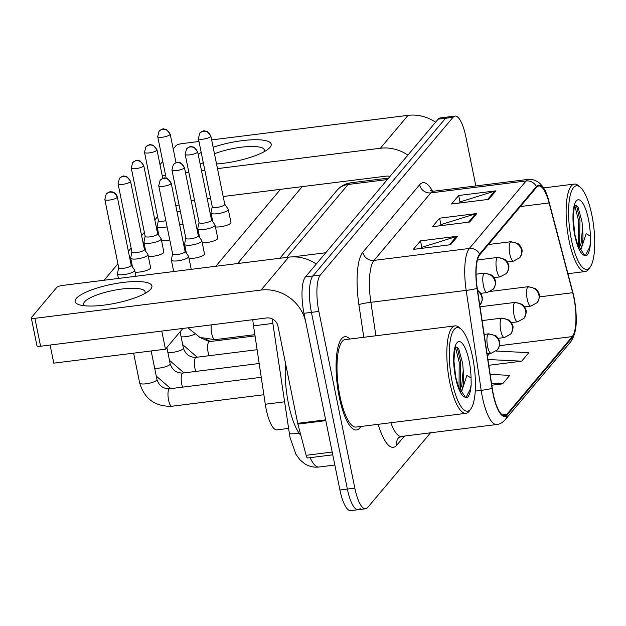 <?xml version="1.0" encoding="UTF-8"?>
<svg xmlns="http://www.w3.org/2000/svg" width="626" height="626" viewBox="0 0 626 626"><rect width="100%" height="100%" fill="white"/><g stroke="black" fill="none" stroke-linecap="round" stroke-linejoin="round"><path stroke-width="0.94" d="M288.617 428.395L276.982 429.851A29.375 8.443 -97.1 0 1 265.299 404.24L253.53 325.833A29.375 8.443 -97.1 0 1 252.794 319.698M349.871 339.026A47.005 13.506 82.9 0 0 344.848 336.694A47.005 13.506 82.9 0 0 339.229 396.954A47.005 13.506 82.9 0 0 356.515 429.984A47.005 13.506 82.9 0 0 360.811 426.478A47.005 13.506 82.9 0 1 356.515 429.984A47.005 13.506 82.9 0 1 339.229 396.954A47.005 13.506 82.9 0 1 344.848 336.694A47.005 13.506 82.9 0 1 349.871 339.026M573.846 297.749A31.339 9.007 -97.1 0 1 572.266 336.585L506.896 414.287A31.339 9.007 -97.1 0 1 504.728 415.617A31.339 9.007 -97.1 0 1 492.263 388.292L477.255 288.328A31.339 9.007 -97.1 0 1 479.774 254.798L536.568 187.291A31.339 9.007 -97.1 0 1 538.736 185.961A31.339 9.007 -97.1 0 1 549.088 202.949L572.68 292.718A31.339 9.007 -97.1 0 1 573.846 297.749M574.042 297.522A32.122 9.233 82.9 0 0 572.845 292.365L549.252 202.597A32.122 9.233 82.9 0 0 536.412 186.548L479.618 254.054A32.122 9.233 82.9 0 0 477.043 288.422L492.052 388.386A32.122 9.233 82.9 0 0 507.044 415.03L572.422 337.328A32.122 9.233 82.9 0 0 574.042 297.522M475.846 185.93L465.838 136.734A29.375 8.443 82.9 0 0 455.039 116.092L447.59 117.023A29.375 8.443 82.9 0 0 445.555 118.275L312.898 275.956A29.375 8.443 82.9 0 0 311.419 312.366L347.367 489.07A29.375 8.443 82.9 0 0 358.174 509.713A29.375 8.443 82.9 0 0 360.208 508.468M455.039 116.092A29.375 8.443 82.9 0 0 453.005 117.344L320.348 275.025A29.375 8.443 82.9 0 0 318.861 311.435L354.817 488.139A29.375 8.443 82.9 0 0 365.623 508.781A29.375 8.443 82.9 0 0 367.65 507.537L430.531 432.793M488.75 199.35L451.526 204.006L458.678 195.5L495.909 190.844L488.75 199.35M450.579 244.727L413.348 249.383L420.508 240.877L457.731 236.221L450.579 244.727M469.664 222.042L432.433 226.698L439.593 218.184L476.824 213.529L469.664 222.042M488.812 365.287L521.677 361.179L528.829 352.673L496.215 351.061M491.801 385.217L502.584 383.863L509.744 375.357L490.181 374.395M439.593 218.184L440.931 224.757M440.109 225.736L441.087 224.577L475.549 213.802A7.833 7.254 40.1 0 1 476.824 213.529M420.508 240.877L421.846 247.45M421.024 248.42L422.002 247.262L456.464 236.495A7.833 7.254 40.1 0 1 457.731 236.221M458.678 195.5L460.016 202.073M459.194 203.043L460.173 201.885L494.642 191.118A7.833 7.254 40.1 0 1 495.909 190.844M502.584 383.863L491.52 383.323M487.427 356.045L489.618 353.44M521.677 361.179L487.944 359.512M440.141 117.954A29.375 8.443 82.9 0 0 438.114 119.206L305.457 276.888A29.375 8.443 82.9 0 0 303.97 313.297L339.926 490.002A29.375 8.443 82.9 0 0 350.724 510.644L358.174 509.713A29.375 8.443 82.9 0 1 347.367 489.07L311.419 312.366A29.375 8.443 82.9 0 1 312.898 275.956L445.555 118.275A29.375 8.443 82.9 0 1 447.59 117.023L440.141 117.954M177.017 211.729A8.811 2.168 -11.5 0 0 180.319 211.134M175.757 205.524A6.362 1.565 -11.5 0 0 176.289 205.469A6.362 1.565 -11.5 0 0 179.059 204.96M212.253 206.752L211.009 212.668A8.811 2.168 -11.5 0 0 211.009 212.903A8.811 2.168 -11.5 0 0 217.496 213.701A8.811 2.168 -11.5 0 0 228.279 209.389A8.811 2.168 -11.5 0 0 228.185 209.178L224.734 204.217M212.277 206.666A6.362 1.565 -11.5 0 0 212.277 206.838A6.362 1.565 -11.5 0 0 216.956 207.409A6.362 1.565 -11.5 0 0 224.562 204.812A6.362 1.565 -11.5 0 0 224.75 204.295L210.86 136.03L207.159 131.46L204.616 130.936C204.053 130.38 202.433 131.139 199.749 133.205A6.362 5.892 -139.9 0 1 203.395 131.257A6.362 5.892 40.1 0 1 210.672 136.546A6.362 1.565 -11.5 0 0 210.86 136.03M158.37 220.524L157.126 226.44A8.811 2.168 -11.5 0 0 157.118 226.675A8.811 2.168 -11.5 0 0 163.613 227.465A8.811 2.168 -11.5 0 0 167.103 226.847M158.386 220.43A6.362 1.565 -11.5 0 0 158.386 220.602A6.362 1.565 -11.5 0 0 163.073 221.174A6.362 1.565 -11.5 0 0 165.843 220.665M145.146 236.237L143.902 242.145A8.811 2.168 -11.5 0 0 143.902 242.379A8.811 2.168 -11.5 0 0 150.389 243.178A8.811 2.168 -11.5 0 0 160.913 239.578A8.811 2.168 -11.5 0 0 161.172 238.866A8.811 2.168 -11.5 0 0 161.078 238.655L157.627 233.694M145.169 236.143A6.362 1.565 -11.5 0 0 145.169 236.315A6.362 1.565 -11.5 0 0 149.849 236.886A6.362 1.565 -11.5 0 0 157.455 234.288A6.362 1.565 -11.5 0 0 157.642 233.78L143.753 165.514L140.052 160.945L137.509 160.412C136.945 159.865 135.326 160.616 132.642 162.682A6.362 5.892 -139.9 0 1 136.288 160.733A6.362 5.892 40.1 0 1 143.565 166.023A6.362 1.565 -11.5 0 0 143.753 165.514M131.929 251.942L130.685 257.857A8.811 2.168 -11.5 0 0 130.685 258.092A8.811 2.168 -11.5 0 0 137.172 258.89A8.811 2.168 -11.5 0 0 147.697 255.291A8.811 2.168 -11.5 0 0 147.955 254.579A8.811 2.168 -11.5 0 0 147.861 254.367L144.403 249.406M131.953 251.855A6.362 1.565 -11.5 0 0 131.945 252.028A6.362 1.565 -11.5 0 0 136.632 252.599A6.362 1.565 -11.5 0 0 144.238 250.001A6.362 1.565 -11.5 0 0 144.426 249.484L130.537 181.219L126.835 176.649L124.284 176.125C123.729 175.57 122.109 176.329 119.425 178.394A6.362 5.892 -139.9 0 1 123.064 176.446A6.362 5.892 40.1 0 1 130.349 181.736A6.362 1.565 -11.5 0 0 130.537 181.219M118.713 267.654L117.469 273.57A8.811 2.168 -11.5 0 0 117.469 273.805A8.811 2.168 -11.5 0 0 123.956 274.603A8.811 2.168 -11.5 0 0 134.48 271.003A8.811 2.168 -11.5 0 0 134.739 270.291A8.811 2.168 -11.5 0 0 134.645 270.072L131.186 265.119M118.729 267.568A6.362 1.565 -11.5 0 0 118.729 267.74A6.362 1.565 -11.5 0 0 123.416 268.311A6.362 1.565 -11.5 0 0 131.014 265.714A6.362 1.565 -11.5 0 0 131.202 265.197L117.312 196.932C115.888 192.307 111.968 191.728 112.023 191.908L111.068 191.838C110.512 191.282 108.885 192.041 106.209 194.107A6.362 5.892 -139.9 0 1 109.847 192.159A6.362 5.892 40.1 0 1 117.125 197.448A6.362 1.565 -11.5 0 0 117.312 196.932M199.037 222.465L197.793 228.38A8.811 2.168 -11.5 0 0 197.793 228.615A8.811 2.168 -11.5 0 0 204.279 229.413A8.811 2.168 -11.5 0 0 215.062 225.102A8.811 2.168 -11.5 0 0 214.968 224.883L211.51 219.929M199.06 222.379A6.362 1.565 -11.5 0 0 199.052 222.543A6.362 1.565 -11.5 0 0 203.74 223.122A6.362 1.565 -11.5 0 0 211.345 220.524A6.362 1.565 -11.5 0 0 211.533 220.008L197.644 151.742L193.943 147.173L191.392 146.648C190.836 146.093 189.216 146.852 186.532 148.918A6.362 5.892 -139.9 0 1 190.171 146.969A6.362 5.892 40.1 0 1 197.456 152.259A6.362 1.565 -11.5 0 0 197.644 151.742M185.82 238.177L184.576 244.093A8.811 2.168 -11.5 0 0 184.576 244.328A8.811 2.168 -11.5 0 0 191.063 245.118A8.811 2.168 -11.5 0 0 201.846 240.814A8.811 2.168 -11.5 0 0 201.752 240.595L198.293 235.642M185.836 238.091A6.362 1.565 -11.5 0 0 185.836 238.256A6.362 1.565 -11.5 0 0 190.523 238.835A6.362 1.565 -11.5 0 0 198.121 236.229A6.362 1.565 -11.5 0 0 198.309 235.72L184.42 167.455L180.718 162.885L178.175 162.361C177.62 161.805 175.992 162.557 173.316 164.622A6.362 5.892 -139.9 0 1 176.955 162.682A6.362 5.892 40.1 0 1 184.232 167.964A6.362 1.565 -11.5 0 0 184.42 167.455M172.604 253.89L171.36 259.806A8.811 2.168 -11.5 0 0 171.352 260.04A8.811 2.168 -11.5 0 0 177.847 260.831A8.811 2.168 -11.5 0 0 188.629 256.527A8.811 2.168 -11.5 0 0 188.536 256.308L185.077 251.347M172.619 253.796A6.362 1.565 -11.5 0 0 172.619 253.968A6.362 1.565 -11.5 0 0 177.307 254.547A6.362 1.565 -11.5 0 0 184.905 251.942A6.362 1.565 -11.5 0 0 185.093 251.433L171.203 183.168L167.502 178.598L164.959 178.066C164.395 177.518 162.776 178.269 160.099 180.335A6.362 5.892 -139.9 0 1 163.738 178.387A6.362 5.892 40.1 0 1 171.015 183.676A6.362 1.565 -11.5 0 0 171.203 183.168M198.168 154.332A39.172 9.648 168.5 0 1 201.204 152.423M213.145 147.282A39.172 9.648 168.5 0 1 255.838 139.723A39.172 9.648 168.5 0 1 270.049 147.329A39.172 9.648 168.5 0 1 268.131 149.129A39.172 9.648 168.5 0 1 216.549 163.989M264.031 151.766A31.339 7.715 -11.5 0 0 264.399 150.029A31.339 7.715 -11.5 0 0 246.308 146.703A31.339 7.715 -11.5 0 0 214.475 153.8M435.563 122.234A39.172 36.253 -139.9 0 0 408.042 115.356L211.651 139.911M407.886 155.138A39.172 36.253 -139.9 0 0 380.365 148.252L217.488 168.621M203.544 163.934A39.172 9.648 168.5 0 1 200.007 163.355M198.982 141.499L181.876 143.636A4.898 1.205 -11.5 0 0 176.031 145.631L173.214 148.98M159.998 164.693L162.76 161.414M204.819 170.202L201.478 170.616M188.809 172.205L185.476 172.619M165.546 175.116L162.204 175.53M191.149 200.523L194.49 200.109M207.159 198.52L210.5 198.106M223.169 196.517L386.039 176.149A9.789 9.061 40.1 0 1 389.935 176.469M203.043 161.485A31.339 7.715 -11.5 0 0 202.988 162.525A31.339 7.715 -11.5 0 0 203.45 163.456M76.294 298.438A39.172 9.648 168.5 0 1 123.064 282.436A39.172 9.648 168.5 0 1 150.749 289.126A39.172 9.648 168.5 0 1 148.831 290.933A39.172 9.648 168.5 0 1 115.442 303.234A39.172 9.648 168.5 0 1 79.901 304.956A39.172 9.648 168.5 0 1 76.294 298.438M144.731 293.571A31.339 7.715 -11.5 0 0 145.099 291.826A31.339 7.715 -11.5 0 0 117.477 289.666A31.339 7.715 -11.5 0 0 84.612 301.802A31.339 7.715 -11.5 0 0 83.688 304.322A31.339 7.715 -11.5 0 0 84.706 305.778M325.653 419.843L305.864 322.593A39.172 36.253 -139.9 0 0 261.065 290.049L34.907 318.329L40.58 346.233L266.746 317.953A9.789 9.061 40.1 0 1 277.944 326.083L297.726 423.332L325.653 419.843A4.898 1.409 82.9 0 0 325.833 420.633M316.263 264.039A39.172 36.253 -139.9 0 0 288.743 257.153L62.584 285.433A4.898 1.205 -11.5 0 0 56.739 287.436L31.441 317.492A4.898 1.205 -11.5 0 0 31.3 317.891A4.898 1.205 -11.5 0 0 34.907 318.329M40.58 346.233A4.898 1.205 168.5 0 1 36.973 345.787L31.3 317.891M332.766 454.828L307.726 457.958A4.898 1.409 -97.1 0 1 306.106 455.305L297.913 424.123A4.898 1.409 -97.1 0 1 297.726 423.332M580.279 187.268L578.354 185.625A44.07 12.661 82.9 0 0 574.332 184.083A44.07 12.661 82.9 0 0 569.065 240.572A44.07 12.661 82.9 0 0 585.271 271.535A44.07 12.661 82.9 0 0 588.784 269.047L590.248 266.981A42.106 12.097 82.9 0 0 591.922 215.383A42.106 12.097 82.9 0 0 580.279 187.268A42.106 12.097 82.9 0 0 569.59 198.419A42.106 12.097 82.9 0 0 571.405 239.766A42.106 12.097 82.9 0 0 590.248 266.981M579.879 249.766A22.137 6.362 82.9 0 0 582.509 228.482L582.023 221.784L578.033 207.042L575.732 205.297M574.973 205.633L575.169 205.438C574.394 205.038 573.752 209.702 573.252 219.421L575.012 235.212L577.618 244.633L584.676 255.385L586.703 255.533C588.745 253.671 590.005 249.406 590.49 242.739L590.357 236.143L586.163 233.639L581.108 249.101M582.509 228.482L581.069 243.451L579.105 248.217M576.476 205.453L579.973 220.305L579.535 247.497M590.49 242.739L589.661 247.184L585.365 255.619M574.504 204.452L578.502 220.493L578.314 246.409M285.495 363.213A48.961 14.069 82.9 0 0 288.492 403.801A48.961 14.069 82.9 0 0 300.871 435.375M460.979 329.065L459.054 327.421A44.07 12.661 82.9 0 0 455.032 325.88L345.208 339.613A44.07 12.661 82.9 0 0 339.941 396.101A44.07 12.661 82.9 0 0 356.147 427.065L465.971 413.332A44.07 12.661 82.9 0 0 469.492 410.844L470.948 408.778A42.106 12.097 82.9 0 0 472.622 357.18A42.106 12.097 82.9 0 0 460.979 329.065A42.106 12.097 82.9 0 0 450.29 340.215A42.106 12.097 82.9 0 0 452.105 381.57A42.106 12.097 82.9 0 0 470.948 408.778M455.032 325.88A44.07 12.661 82.9 0 0 449.765 382.369A44.07 12.661 82.9 0 0 465.971 413.332M460.579 391.571A22.137 6.362 82.9 0 0 463.209 370.279L462.724 363.581L458.733 348.839L456.432 347.094M455.681 347.43L455.869 347.242C455.094 346.843 454.46 351.499 453.96 361.218L455.712 377.008L458.318 386.438L465.376 397.181L467.411 397.33C469.445 395.468 470.705 391.203 471.19 384.536L471.057 377.94L466.863 375.436L461.816 390.898M463.209 370.279L461.769 385.248L459.813 390.021M457.176 347.25L460.681 362.102L460.243 389.302M471.19 384.536L470.369 388.981L466.073 397.416M455.212 346.248L459.202 362.29L459.014 388.206M201.846 240.814L204.514 253.929A8.811 2.168 168.5 0 1 204.256 254.633A8.811 2.168 168.5 0 1 197.597 257.521A8.811 2.168 168.5 0 1 188.997 258.335M215.062 225.102L217.731 238.216A8.811 2.168 168.5 0 1 217.472 238.921A8.811 2.168 168.5 0 1 210.813 241.816A8.811 2.168 168.5 0 1 202.214 242.622M147.955 254.579L150.623 267.693A8.811 2.168 168.5 0 1 150.365 268.405A8.811 2.168 168.5 0 1 143.706 271.293A8.811 2.168 168.5 0 1 135.106 272.099M161.172 238.866L163.84 251.981A8.811 2.168 168.5 0 1 163.582 252.693A8.811 2.168 168.5 0 1 156.923 255.58A8.811 2.168 168.5 0 1 148.323 256.394M228.279 209.389L230.947 222.504A8.811 2.168 168.5 0 1 230.689 223.216A8.811 2.168 168.5 0 1 224.03 226.103A8.811 2.168 168.5 0 1 215.43 226.909M302.217 186.634L237.497 263.562M182.917 328.431L165.46 349.183L53.781 363.15L50.096 345.043M104.096 280.245L117.931 263.796M128.393 251.362L131.147 248.092M141.609 235.65L144.363 232.379M154.825 219.945L157.58 216.666M280.503 189.349L215.782 266.277M182.988 224.249A8.811 2.168 168.5 0 1 179.685 224.844M169.771 239.954A8.811 2.168 168.5 0 1 161.547 240.681M165.46 349.183L161.782 331.076M272.85 323.415L253.53 325.833M284.627 401.822L265.299 404.24M572.266 336.585L499.509 345.677M404.474 436.048L396.751 445.227A9.789 9.061 40.1 0 1 398.566 437.762L401.462 436.432A39.172 11.252 82.9 0 1 390.835 422.73M396.751 445.227A48.961 14.069 -97.1 0 1 378.174 424.311M479.618 254.054A9.789 9.061 -139.9 0 0 469.328 248.475L526.114 180.969A9.789 9.061 40.1 0 1 536.412 186.548M477.043 288.422A9.789 0.798 171.5 0 1 466.182 290.386A39.172 11.252 -97.1 0 1 469.328 248.475L374.019 260.393A39.172 11.252 82.9 0 0 370.874 302.303L375.897 335.779M507.044 415.03A9.789 9.061 40.1 0 1 505.072 419.85L570.45 342.14C578.385 330.982 576.781 314.886 574.034 297.475L549.221 202.464A9.789 3.952 165.3 0 1 549.252 202.597M419.616 184.756A9.789 9.061 40.1 0 0 430.813 192.886L526.114 180.969A39.172 11.252 -97.1 0 1 528.829 179.302L433.521 191.22A39.172 11.252 82.9 0 0 430.813 192.886L374.019 260.393A9.789 9.061 40.1 0 1 362.822 252.255L419.616 184.756A48.961 14.069 -97.1 0 1 432.55 191.259M492.052 388.386A9.789 0.798 171.5 0 1 481.191 390.358L466.182 290.386L370.874 302.303A9.789 0.798 -8.5 0 0 358.894 304.651A48.961 14.069 -97.1 0 1 362.822 252.255M505.072 419.85C502.529 422.66 499.759 424.217 496.762 424.514A39.172 11.252 -97.1 0 1 481.191 390.358L475.267 391.094M570.45 342.14A9.789 9.061 -139.9 0 0 572.422 337.328M363.792 337.289L358.894 304.651M354.817 488.139L339.926 490.002M453.005 117.344L438.114 119.206M320.348 275.025L305.457 276.888M318.861 311.435L303.97 313.297M506.896 414.287L502.295 414.866M572.68 292.718L539.385 296.88M549.088 202.949L520.37 206.541M468.498 222.183L475.549 213.802M487.591 199.498L494.642 191.118M449.413 244.876L456.464 236.495M299.228 433.333A19.586 1.604 171.5 0 1 289.368 433.411L272.169 318.837M279.845 258.264L336.874 190.476C340.544 186.165 345.184 183.614 350.787 182.815A39.172 11.252 82.9 0 0 348.079 184.482L387.322 179.576M310.097 457.669A39.172 11.252 82.9 0 0 318.955 467.019L334.847 465.032M292.882 256.863L325.755 252.755M336.874 190.476A19.586 18.131 40.1 0 1 348.079 184.482L286.731 257.403M490.565 291.411L528.391 286.677L535.59 288.641L537.969 291.301C538.689 293.79 541.443 294.893 537.1 302.702A9.789 9.061 -139.9 0 0 538.916 295.237A9.789 9.061 40.1 0 0 527.71 287.099A9.789 2.817 82.9 0 0 527.217 299.236A9.789 2.817 82.9 0 0 530.825 306.114L524.666 306.881M528.391 286.677A9.789 2.817 82.9 0 0 527.71 287.099M169.998 134.598A6.362 1.565 -11.5 0 0 170.186 134.089L166.485 129.519L163.942 128.995C163.378 128.44 161.758 129.191 159.082 131.257A6.362 5.892 -139.9 0 1 162.721 129.316A6.362 5.892 40.1 0 1 169.998 134.598A6.362 1.565 -11.5 0 1 163.323 137.071A6.362 1.565 -11.5 0 1 157.713 136.624L166.172 178.183M221.815 338.799A8.811 2.535 82.9 0 0 222.183 340.012M488.405 244.539L511.035 241.706L518.234 243.67L520.613 246.331C521.333 248.819 524.087 249.923 519.744 257.732A9.789 9.061 -139.9 0 0 521.56 250.259A9.789 9.061 40.1 0 0 510.354 242.129A9.789 2.817 82.9 0 0 509.861 254.266A9.789 2.817 82.9 0 0 513.461 261.144L507.31 261.911M511.035 241.706A9.789 2.817 82.9 0 0 510.354 242.129M212.277 206.838L198.387 138.573A6.362 1.565 -11.5 0 0 203.998 139.011A6.362 1.565 -11.5 0 0 210.672 136.546M480.032 306.787L515.175 302.389L522.374 304.353L524.752 307.014C525.472 309.494 528.227 310.606 523.884 318.415A9.789 9.061 -139.9 0 0 525.691 310.942A9.789 9.061 40.1 0 0 514.494 302.812A9.789 2.817 82.9 0 0 514.001 314.941A9.789 2.817 82.9 0 0 517.6 321.827L511.45 322.593M515.175 302.389A9.789 2.817 82.9 0 0 514.494 302.812M156.782 150.31A6.362 1.565 -11.5 0 0 156.969 149.802L153.268 145.232L150.725 144.7C150.162 144.152 148.542 144.903 145.858 146.969A6.362 5.892 -139.9 0 1 149.504 145.021A6.362 5.892 40.1 0 1 156.782 150.31A6.362 1.565 -11.5 0 1 150.107 152.775A6.362 1.565 -11.5 0 1 144.496 152.337L158.386 220.602M255.04 335.904L209.28 341.632A8.811 2.535 82.9 0 0 208.802 341.859A8.811 2.535 82.9 0 0 208.223 352.931A8.811 2.535 82.9 0 0 208.967 355.724M181.086 336.757A8.811 2.168 -11.5 0 0 194.498 334.307M482.098 320.582L501.958 318.102L509.149 320.066L511.536 322.726C512.248 325.207 515.01 326.318 510.659 334.127A9.789 9.061 -139.9 0 0 512.475 326.655A9.789 9.061 40.1 0 0 501.277 318.517A9.789 2.817 82.9 0 0 500.784 330.653A9.789 2.817 82.9 0 0 504.384 337.539L498.233 338.306M501.958 318.102A9.789 2.817 82.9 0 0 501.277 318.517M257.114 349.707L196.055 357.344A8.811 2.535 82.9 0 0 195.586 357.571A8.811 2.535 82.9 0 0 195.007 368.636A8.811 2.535 82.9 0 0 195.75 371.437M167.87 352.461A8.811 2.168 -11.5 0 0 176.469 351.655A8.811 2.168 -11.5 0 0 183.128 348.768A8.811 2.168 -11.5 0 0 183.246 348.604A8.811 2.168 -11.5 0 0 183.387 348.056L180.085 331.803M145.169 236.315L131.28 168.05A6.362 1.565 -11.5 0 0 136.891 168.488A6.362 1.565 -11.5 0 0 143.565 166.023M484.172 334.386L488.734 333.815L495.933 335.779L498.312 338.439C499.032 340.92 501.786 342.031 497.443 349.832A9.789 9.061 -139.9 0 0 499.258 342.367A9.789 9.061 40.1 0 0 488.061 334.229A9.789 2.817 82.9 0 0 487.568 346.366A9.789 2.817 82.9 0 0 491.167 353.252L487.083 353.76M488.734 333.815A9.789 2.817 82.9 0 0 488.061 334.229M259.187 363.503L182.839 373.049A8.811 2.535 82.9 0 0 182.369 373.284A8.811 2.535 82.9 0 0 181.783 384.348A8.811 2.535 82.9 0 0 182.526 387.15M154.653 368.174A8.811 2.168 -11.5 0 0 163.253 367.368A8.811 2.168 -11.5 0 0 169.912 364.481A8.811 2.168 -11.5 0 0 170.029 364.316A8.811 2.168 -11.5 0 0 170.17 363.769L166.868 347.516M131.945 252.028L118.056 183.762A6.362 1.565 -11.5 0 0 123.666 184.201A6.362 1.565 -11.5 0 0 130.349 181.736M261.261 377.306L169.623 388.762A8.811 2.535 82.9 0 0 169.153 388.996A8.811 2.535 82.9 0 0 168.566 400.061A8.811 2.535 82.9 0 0 171.806 406.251L263.875 394.74M133.612 353.166L139.676 382.995A8.811 2.168 -11.5 0 0 147.446 383.605A8.811 2.168 -11.5 0 0 156.696 380.185A8.811 2.168 -11.5 0 0 156.813 380.029A8.811 2.168 -11.5 0 0 156.954 379.481L151.156 350.975M118.729 267.74L104.839 199.475A6.362 1.565 -11.5 0 0 110.45 199.913A6.362 1.565 -11.5 0 0 117.125 197.448M477.458 259.97L497.819 257.419L505.01 259.383L507.396 262.044C508.109 264.524 510.871 265.635 506.528 273.445A9.789 9.061 -139.9 0 0 508.335 265.972A9.789 9.061 40.1 0 0 497.138 257.834A9.789 2.817 82.9 0 0 496.645 269.97A9.789 2.817 82.9 0 0 500.244 276.856L494.094 277.623M497.819 257.419A9.789 2.817 82.9 0 0 497.138 257.834M199.052 222.543L185.163 154.278A6.362 1.565 -11.5 0 0 190.774 154.724A6.362 1.565 -11.5 0 0 197.456 152.259M476.089 274.196L484.594 273.132L491.793 275.096L494.18 277.756C494.892 280.237 497.647 281.348 493.304 289.149A9.789 9.061 -139.9 0 0 495.119 281.684A9.789 9.061 40.1 0 0 483.921 273.546A9.789 2.817 82.9 0 0 483.428 285.683A9.789 2.817 82.9 0 0 487.028 292.569L480.878 293.336M484.594 273.132A9.789 2.817 82.9 0 0 483.921 273.546M185.836 238.256L171.947 169.99A6.362 1.565 -11.5 0 0 177.557 170.436A6.362 1.565 -11.5 0 0 184.232 167.964M477.521 290.096L480.956 293.469L482.302 297.287L482.208 300.441L480.087 304.862A9.789 9.061 -139.9 0 0 481.903 297.397A9.789 9.061 40.1 0 0 477.661 291.035M211.314 324.878A8.811 2.535 82.9 0 0 211.705 333.47A8.811 2.535 82.9 0 0 214.953 339.66L254.852 334.667M172.619 253.968L158.73 185.703A6.362 1.565 -11.5 0 0 164.341 186.141A6.362 1.565 -11.5 0 0 171.015 183.676M380.365 148.252L408.042 115.356M261.065 290.049L288.743 257.153M325.81 420.633L297.913 424.123M306.106 455.305L332.203 452.042M590.357 236.143A28.013 8.052 82.9 0 0 588.487 219.46A28.013 8.052 82.9 0 0 576.249 200.969A28.013 8.052 82.9 0 0 574.84 235.689A28.013 8.052 82.9 0 0 584.676 255.385M471.057 377.94A28.013 8.052 82.9 0 0 469.187 361.257A28.013 8.052 82.9 0 0 456.949 342.766A28.013 8.052 82.9 0 0 455.54 377.486A28.013 8.052 82.9 0 0 465.376 397.181M549.221 202.464C545.653 186.955 538.853 179.239 528.829 179.302M365.623 508.781L358.174 509.713M496.762 424.514L401.462 436.432M433.521 191.22L430.383 190.64M318.955 467.019C313.861 467.591 309.142 466.526 304.784 463.827L299.854 459.703L295.91 454.249L290.128 437.73L289.368 433.411M350.787 182.815L388.574 178.089M206.212 339.37L210.422 341.483M537.1 302.702L530.825 306.114M170.186 134.089L176.016 162.737M157.713 136.624L159.082 131.257M239.257 263.343L238.952 261.832M212.817 221.8L211.009 212.903M198.387 138.573L199.749 133.205M519.744 257.732L513.461 261.144M209.28 341.632L198.614 336.796M158.934 235.572L157.118 226.675M182.69 344.621L197.206 357.196M523.884 318.415L517.6 321.827M156.969 149.802L162.799 178.449M144.496 152.337L145.858 146.969M196.055 357.344C189.67 357.446 185.452 354.355 183.387 348.056M145.709 251.276L143.902 242.379M169.474 360.333L183.981 372.908M510.659 334.127L504.384 337.539M131.28 168.05L132.642 162.682M182.839 373.049C176.454 373.159 172.228 370.06 170.17 363.769M132.493 266.989L130.685 258.092M156.257 376.046L170.765 388.621M497.443 349.832L491.167 353.252M118.056 183.762L119.425 178.394M169.623 388.762C163.237 388.871 159.012 385.772 156.954 379.481M118.408 278.453L117.469 273.805M139.676 382.995C144.504 398.981 155.217 406.736 171.806 406.251M135.952 276.262L134.739 270.291M104.839 199.475L106.209 194.107M199.6 237.512L197.793 228.615M185.163 154.278L186.532 148.918M506.528 273.445L500.244 276.856M186.384 253.225L184.576 244.328M171.947 169.99L173.316 164.622M493.304 289.149L487.028 292.569M191.235 269.344L188.629 256.527M187.917 327.805L199.991 337.445L214.953 339.66M173.692 271.535L171.352 260.04M158.73 185.703L160.099 180.335M567.946 273.703L585.271 271.535M543.478 187.941L574.332 184.083"/></g></svg>
